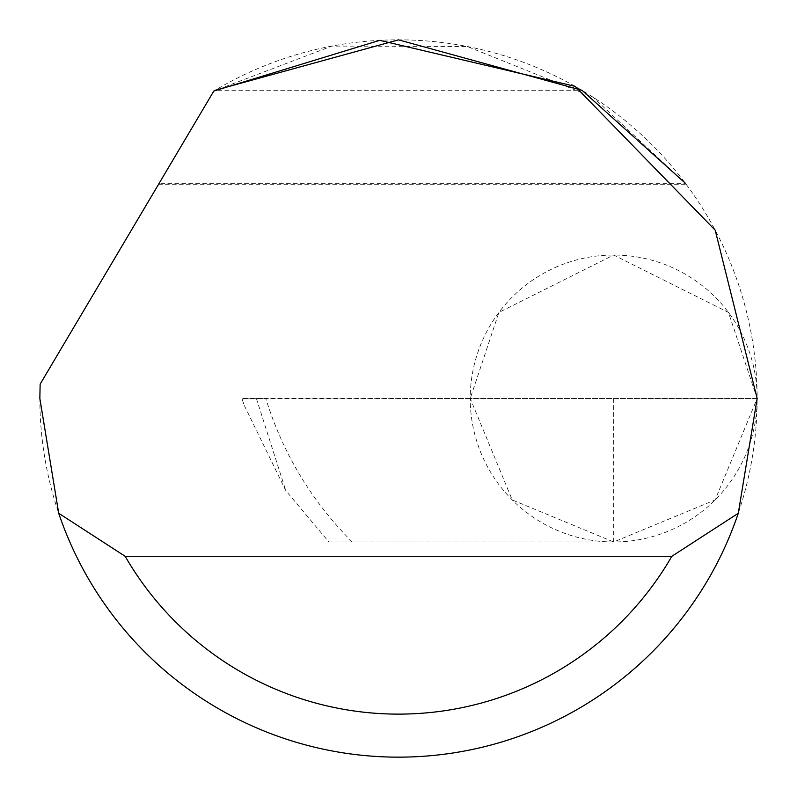 <?xml version="1.0" encoding="UTF-8"?>
<svg xmlns="http://www.w3.org/2000/svg" width="797" height="797" viewBox="0 0 797 797"><rect width="100%" height="100%" fill="white"/><g stroke="black" fill="none" stroke-linecap="round" stroke-linejoin="round"><path stroke-width="0.6" stroke-dasharray="3.98 2.99" d="M159.151 183.31L213.825 91.047L159.151 183.31L685.42 183.31L592.958 97.144L467.361 46.525L331.941 46.077L213.825 91.047A358.65 358.65 0 0 1 757.15 398.5A358.65 358.65 0 0 1 398.5 757.15A358.65 358.65 0 0 1 40.139 384.154L213.825 91.047L215.09 90.29L581.91 90.29M242.129 398.869L470.23 398.5L498.922 312.424L613.69 255.04L728.458 312.424L757.15 398.5A143.46 143.46 0 0 0 613.69 255.04A143.46 143.46 0 0 0 470.23 398.5L512.252 499.938L613.69 541.96L715.128 499.938L757.15 398.5L470.23 398.5A143.46 143.46 0 0 0 613.69 541.96A143.46 143.46 0 0 0 757.15 398.5L241.959 398.5L243.952 404.727L242.129 398.869L265.8 398.5M613.69 398.5L613.69 541.96L328.882 541.96L285.764 490.563L243.952 404.727M352.214 541.96C311.717 501.283 282.945 453.593 265.909 398.869M328.882 541.96L613.69 541.96M256.385 398.5L285.764 490.563M158.334 184.685L686.436 184.685"/><path stroke-width="1.2" d="M213.825 91.047L379.691 40.348L575.125 86.355L715.208 230.203L757.15 398.5L738.291 513.268A358.65 358.65 0 0 1 58.709 513.268L39.85 398.5L40.139 384.154L213.825 91.047M215.09 90.29L398.5 39.85L581.91 90.29M582.149 90.44L685.42 183.31M58.709 513.268L125.169 556.306L671.831 556.306L738.291 513.268M125.169 556.306A315.612 315.612 0 0 0 671.831 556.306"/></g></svg>
